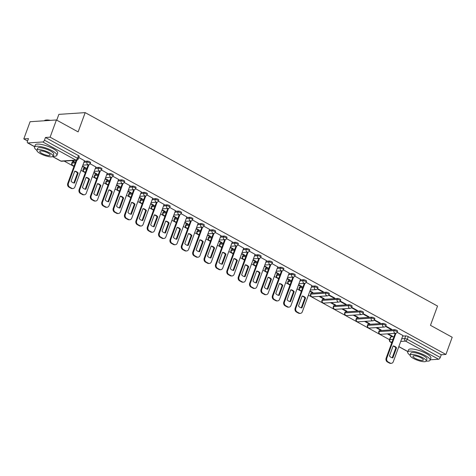 <?xml version="1.0" encoding="UTF-8"?>
<svg xmlns="http://www.w3.org/2000/svg" width="476" height="476" viewBox="0 0 476 476"><rect width="100%" height="100%" fill="white"/><g stroke="black" fill="none" stroke-linecap="round" stroke-linejoin="round"><path stroke-width="0.71" d="M90.583 162.578A1.904 0.494 -159.9 0 0 89.845 161.852A1.904 0.494 -159.9 0 0 87.334 161.12L86.989 162.072A1.904 0.494 20.1 0 1 89.5 162.804A1.904 0.494 20.1 0 1 90.232 163.53L90.583 162.578M101.953 168.819A1.904 0.494 -159.9 0 0 101.215 168.093A1.904 0.494 -159.9 0 0 98.705 167.362L98.359 168.314A1.904 0.494 20.1 0 1 100.87 169.045A1.904 0.494 20.1 0 1 101.608 169.771L101.953 168.819M113.324 175.061A1.904 0.494 -159.9 0 0 112.586 174.335A1.904 0.494 -159.9 0 0 110.075 173.603L109.73 174.555A1.904 0.494 20.1 0 1 112.241 175.287A1.904 0.494 20.1 0 1 112.979 176.013L113.324 175.061M124.694 181.302A1.904 0.494 -159.9 0 0 123.956 180.577A1.904 0.494 -159.9 0 0 121.445 179.851L121.1 180.797A1.904 0.494 20.1 0 1 123.611 181.529A1.904 0.494 20.1 0 1 124.349 182.254L124.694 181.302M136.065 187.544A1.904 0.494 -159.9 0 0 135.327 186.824A1.904 0.494 -159.9 0 0 132.816 186.092L132.471 187.044A1.904 0.494 20.1 0 1 134.982 187.77A1.904 0.494 20.1 0 1 135.719 188.496L136.065 187.544M147.435 193.786A1.904 0.494 -159.9 0 0 146.697 193.066A1.904 0.494 -159.9 0 0 144.186 192.334L143.841 193.286A1.904 0.494 20.1 0 1 146.352 194.012A1.904 0.494 20.1 0 1 147.09 194.738L147.435 193.786M158.805 200.033A1.904 0.494 -159.9 0 0 158.068 199.307A1.904 0.494 -159.9 0 0 155.563 198.575L155.212 199.527A1.904 0.494 20.1 0 1 157.723 200.259A1.904 0.494 20.1 0 1 158.46 200.979L158.805 200.033M170.176 206.275A1.904 0.494 -159.9 0 0 169.444 205.549A1.904 0.494 -159.9 0 0 166.933 204.817L166.582 205.769A1.904 0.494 20.1 0 1 169.093 206.501A1.904 0.494 20.1 0 1 169.831 207.221L170.176 206.275M181.552 212.516A1.904 0.494 -159.9 0 0 180.815 211.79A1.904 0.494 -159.9 0 0 178.304 211.058L177.953 212.01A1.904 0.494 20.1 0 1 180.464 212.742A1.904 0.494 20.1 0 1 181.201 213.468L181.552 212.516M192.923 218.758A1.904 0.494 -159.9 0 0 192.185 218.032A1.904 0.494 -159.9 0 0 189.674 217.3L189.323 218.252A1.904 0.494 20.1 0 1 191.834 218.984A1.904 0.494 20.1 0 1 192.572 219.71L192.923 218.758M204.293 224.999A1.904 0.494 -159.9 0 0 203.555 224.273A1.904 0.494 -159.9 0 0 201.045 223.547L200.694 224.493A1.904 0.494 20.1 0 1 203.204 225.225A1.904 0.494 20.1 0 1 203.942 225.951L204.293 224.999M215.664 231.241A1.904 0.494 -159.9 0 0 214.926 230.515A1.904 0.494 -159.9 0 0 212.415 229.789L212.064 230.735A1.904 0.494 20.1 0 1 214.575 231.467A1.904 0.494 20.1 0 1 215.313 232.193L215.664 231.241M227.034 237.482A1.904 0.494 -159.9 0 0 226.296 236.762A1.904 0.494 -159.9 0 0 223.785 236.031L223.44 236.983A1.904 0.494 20.1 0 1 225.945 237.708A1.904 0.494 20.1 0 1 226.683 238.434L227.034 237.482M238.405 243.724A1.904 0.494 -159.9 0 0 237.667 243.004A1.904 0.494 -159.9 0 0 235.156 242.272L234.811 243.224A1.904 0.494 20.1 0 1 237.316 243.95A1.904 0.494 20.1 0 1 238.054 244.676L238.405 243.724M249.775 249.971A1.904 0.494 -159.9 0 0 249.037 249.245A1.904 0.494 -159.9 0 0 246.526 248.514L246.181 249.466A1.904 0.494 20.1 0 1 248.692 250.197A1.904 0.494 20.1 0 1 249.43 250.917L249.775 249.971M261.145 256.213A1.904 0.494 -159.9 0 0 260.408 255.487A1.904 0.494 -159.9 0 0 257.897 254.755L257.552 255.707A1.904 0.494 20.1 0 1 260.063 256.439A1.904 0.494 20.1 0 1 260.8 257.165L261.145 256.213M272.516 262.454A1.904 0.494 -159.9 0 0 271.778 261.729A1.904 0.494 -159.9 0 0 269.267 260.997L268.922 261.949A1.904 0.494 20.1 0 1 271.433 262.681A1.904 0.494 20.1 0 1 272.171 263.406L272.516 262.454M283.886 268.696A1.904 0.494 -159.9 0 0 283.149 267.97A1.904 0.494 -159.9 0 0 280.638 267.238L280.293 268.19A1.904 0.494 20.1 0 1 282.803 268.922A1.904 0.494 20.1 0 1 283.541 269.648L283.886 268.696M295.257 274.938A1.904 0.494 -159.9 0 0 294.519 274.212A1.904 0.494 -159.9 0 0 292.008 273.486L291.663 274.432A1.904 0.494 20.1 0 1 294.174 275.164A1.904 0.494 20.1 0 1 294.912 275.89L295.257 274.938M306.627 281.179A1.904 0.494 -159.9 0 0 305.889 280.453A1.904 0.494 -159.9 0 0 303.379 279.727L303.034 280.673A1.904 0.494 20.1 0 1 305.544 281.405A1.904 0.494 20.1 0 1 306.282 282.131L306.627 281.179M317.998 287.421A1.904 0.494 -159.9 0 0 317.26 286.701A1.904 0.494 -159.9 0 0 314.755 285.969L314.404 286.921A1.904 0.494 20.1 0 1 316.915 287.647A1.904 0.494 20.1 0 1 317.653 288.373L317.998 287.421M329.368 293.662A1.904 0.494 -159.9 0 0 328.636 292.942A1.904 0.494 -159.9 0 0 326.125 292.21L325.774 293.162A1.904 0.494 20.1 0 1 328.285 293.888A1.904 0.494 20.1 0 1 329.023 294.614L329.368 293.662M340.745 299.91A1.904 0.494 -159.9 0 0 340.007 299.184A1.904 0.494 -159.9 0 0 337.496 298.452L337.145 299.404A1.904 0.494 20.1 0 1 339.656 300.136A1.904 0.494 20.1 0 1 340.394 300.856L340.745 299.91M352.115 306.151A1.904 0.494 -159.9 0 0 351.377 305.425A1.904 0.494 -159.9 0 0 348.866 304.694L348.515 305.646A1.904 0.494 20.1 0 1 351.026 306.377A1.904 0.494 20.1 0 1 351.764 307.103L352.115 306.151M363.485 312.393A1.904 0.494 -159.9 0 0 362.748 311.667A1.904 0.494 -159.9 0 0 360.237 310.935L359.886 311.887A1.904 0.494 20.1 0 1 362.397 312.619A1.904 0.494 20.1 0 1 363.134 313.345L363.485 312.393M374.856 318.634A1.904 0.494 -159.9 0 0 374.118 317.908A1.904 0.494 -159.9 0 0 371.607 317.177L371.256 318.129A1.904 0.494 20.1 0 1 373.767 318.86A1.904 0.494 20.1 0 1 374.505 319.586L374.856 318.634M386.226 324.876A1.904 0.494 -159.9 0 0 385.489 324.15A1.904 0.494 -159.9 0 0 382.978 323.424L382.633 324.37A1.904 0.494 20.1 0 1 385.138 325.102A1.904 0.494 20.1 0 1 385.875 325.828L386.226 324.876M397.597 331.118A1.904 0.494 -159.9 0 0 396.859 330.392A1.904 0.494 -159.9 0 0 394.348 329.666L394.003 330.612A1.904 0.494 20.1 0 1 396.508 331.344A1.904 0.494 20.1 0 1 397.246 332.07L397.597 331.118M56.406 119.976L78.129 131.9L85.18 112.628L437.533 306.062L430.477 325.334L452.2 337.258L445.905 354.453L50.111 137.177L56.406 119.976L30.095 121.719L23.8 138.915L27.584 140.991M64.177 161.078L73.947 166.445M80.991 170.313L85.317 172.687M92.362 176.554L96.693 178.934M103.732 182.796L108.064 185.176M115.103 189.037L119.434 191.417M126.473 195.285L130.805 197.659M137.844 201.526L142.175 203.901M149.22 207.768L153.546 210.142M160.59 214.01L164.916 216.384M171.961 220.251L176.287 222.625M183.331 226.493L187.657 228.873M194.702 232.734L199.028 235.114M206.072 238.982L210.398 241.356M217.443 245.223L221.768 247.597M228.813 251.465L233.139 253.839M240.184 257.706L244.509 260.08M251.554 263.948L255.886 266.322M262.925 270.19L267.256 272.564M274.295 276.431L278.627 278.811M285.665 282.673L289.997 285.053M297.036 288.92L301.368 291.294M308.412 295.162L389.523 339.691M56.745 120.166L58.869 114.371L85.18 112.628M23.8 138.915L28.459 138.611L27.477 141.289A1.904 0.934 -61.2 0 0 27.614 142.889A1.904 0.934 -61.2 0 0 27.9 142.949L42.792 141.961A1.904 0.934 -61.2 0 0 44.476 140.164L77.493 158.288A1.904 0.494 20.1 0 1 78.231 159.014L79.212 156.336A1.904 0.494 20.1 0 0 78.475 155.61L77.493 158.288A1.904 0.934 -61.2 0 1 75.809 160.085L42.792 141.961M50.111 137.177L45.452 137.481L44.476 140.164M390.826 336.889L389.844 339.572A1.904 0.494 20.1 0 0 389.517 339.715L390.493 337.038A1.904 0.494 20.1 0 1 390.826 336.889L393.997 336.681M402.666 336.11L405.719 335.907L404.737 338.585A1.904 0.494 20.1 0 1 407.248 339.317L440.27 357.44A1.904 0.934 118.8 0 1 438.586 359.243L430.233 359.791M440.27 357.44L441.246 354.763L445.905 354.453M375.945 327.619L380.3 330.011L380.443 329.606M380.3 330.011L381.086 329.957L376.736 327.571M385.536 326.411L390.82 329.315L390.969 328.91M390.82 329.315L391.611 329.261L385.774 326.06M364.574 321.377L368.924 323.769L369.073 323.365M368.924 323.769L369.715 323.716L365.366 321.33M374.166 320.169L379.449 323.073L379.598 322.668M379.449 323.073L380.241 323.02L374.404 319.818M353.204 315.136L357.553 317.528L357.702 317.123M357.553 317.528L358.345 317.474L353.995 315.082M362.795 313.928L368.079 316.832L368.228 316.427M368.079 316.832L368.87 316.778L363.033 313.571M341.833 308.894L346.183 311.286L346.332 310.882M346.183 311.286L346.974 311.233L342.619 308.841M351.425 307.686L356.708 310.59L356.857 310.185M356.708 310.59L357.5 310.536L351.663 307.329M330.463 302.653L334.812 305.045L334.961 304.64M334.812 305.045L335.604 304.991L331.248 302.599M340.054 301.445L345.338 304.342L345.487 303.938M345.338 304.342L346.129 304.295L340.292 301.088M319.093 296.411L323.442 298.797L323.591 298.392M323.442 298.797L324.233 298.75L319.878 296.358M328.684 295.203L333.968 298.101L334.116 297.696M333.968 298.101L334.759 298.053L328.922 294.846M309.817 291.318L312.072 292.556L312.22 292.151M312.072 292.556L312.863 292.502L309.965 290.913M317.308 288.956L322.597 291.859L322.746 291.455M322.597 291.859L323.388 291.806L317.552 288.605M298.446 285.076L300.701 286.314L300.85 285.909M300.701 286.314L301.492 286.26L298.595 284.672M311.917 285.57L306.181 282.363M287.076 278.835L289.331 280.072L289.479 279.668M289.331 280.072L290.122 280.019L287.224 278.43M300.546 279.329L294.811 276.122M275.705 272.593L277.96 273.831L278.109 273.426M277.96 273.831L278.752 273.777L275.848 272.189M289.176 273.087L283.44 269.88M264.335 266.352L266.59 267.589L266.738 267.185M266.59 267.589L267.375 267.536L264.477 265.947M277.805 266.846L272.064 263.633M252.958 260.104L255.219 261.348L255.368 260.943M255.219 261.348L256.005 261.294L253.107 259.7M266.435 260.604L260.693 257.391M241.588 253.863L243.849 255.1L243.998 254.702M243.849 255.1L244.634 255.053L241.737 253.458M255.065 254.362L249.323 251.149M230.217 247.621L232.478 248.859L232.621 248.454M232.478 248.859L233.264 248.811L230.366 247.217M243.694 248.121L237.952 244.908M218.847 241.38L221.108 242.617L221.251 242.213M221.108 242.617L221.893 242.564L218.996 240.975M232.324 241.873L226.582 238.666M207.476 235.138L209.732 236.376L209.88 235.971M209.732 236.376L210.523 236.322L207.625 234.733M220.953 235.632L215.211 232.425M196.106 228.896L198.361 230.134L198.51 229.73M198.361 230.134L199.152 230.081L196.255 228.492M209.583 229.39L203.841 226.183M184.736 222.655L186.991 223.893L187.139 223.488M186.991 223.893L187.782 223.839L184.884 222.25M198.206 223.149L192.471 219.936M173.365 216.413L175.62 217.651L175.769 217.246M175.62 217.651L176.412 217.597L173.514 216.009M186.836 216.907L181.1 213.694M161.995 210.166L164.25 211.409L164.399 211.005M164.25 211.409L165.041 211.356L162.143 209.761M175.465 210.666L169.73 207.453M150.624 203.924L152.879 205.162L153.028 204.763M152.879 205.162L153.671 205.114L150.773 203.52M164.095 204.424L158.359 201.211M139.254 197.683L141.509 198.92L141.658 198.516M141.509 198.92L142.3 198.873L139.403 197.278M152.725 198.183L146.989 194.97M127.883 191.441L130.138 192.679L130.287 192.274M130.138 192.679L130.93 192.625L128.032 191.037M141.354 191.935L135.618 188.728M116.513 185.2L118.768 186.437L118.917 186.033M118.768 186.437L119.559 186.384L116.656 184.795M129.984 185.694L124.248 182.486M105.142 178.958L107.397 180.196L107.546 179.791M107.397 180.196L108.183 180.142L105.285 178.554M118.613 179.452L112.871 176.245M93.766 172.717L96.027 173.954L96.176 173.55M96.027 173.954L96.812 173.901L93.915 172.312M107.243 173.21L101.501 169.997M82.396 166.469L84.657 167.713L84.805 167.308M84.657 167.713L85.442 167.659L82.544 166.07M95.872 166.969L90.131 163.756M71.674 160.585L73.286 161.471L73.429 161.066M73.286 161.471L74.072 161.418L72.465 160.531M84.502 160.727L78.778 157.526M72.441 162.108L72.096 163.06A1.904 0.494 20.1 0 0 71.763 163.203L72.108 162.251A1.904 0.494 -159.9 0 1 72.441 162.108L75.613 161.9M84.282 161.322L87.334 161.12M83.812 168.349L83.467 169.301A1.904 0.494 20.1 0 0 83.133 169.444L83.478 168.492A1.904 0.494 -159.9 0 1 83.812 168.349L86.983 168.141M95.652 167.564L98.705 167.362M95.182 174.591L94.837 175.543A1.904 0.494 20.1 0 0 94.504 175.686L94.849 174.74A1.904 0.494 -159.9 0 1 95.182 174.591L98.353 174.383M107.023 173.805L110.075 173.603M106.553 180.832L106.207 181.784A1.904 0.494 20.1 0 0 105.874 181.927L106.225 180.981A1.904 0.494 -159.9 0 1 106.553 180.832L109.724 180.624M118.393 180.053L121.445 179.851M117.923 187.074L117.578 188.026A1.904 0.494 20.1 0 0 117.245 188.175L117.596 187.223A1.904 0.494 -159.9 0 1 117.923 187.074L121.1 186.866M129.764 186.294L132.816 186.092M129.299 193.321L128.948 194.267A1.904 0.494 20.1 0 0 128.615 194.416L128.966 193.464A1.904 0.494 -159.9 0 1 129.299 193.321L132.471 193.107M141.134 192.536L144.186 192.334M140.67 199.563L140.319 200.509A1.904 0.494 20.1 0 0 139.986 200.658L140.337 199.706A1.904 0.494 -159.9 0 1 140.67 199.563L143.841 199.349M152.504 198.778L155.563 198.575M152.04 205.805L151.689 206.757A1.904 0.494 20.1 0 0 151.356 206.899L151.707 205.947A1.904 0.494 -159.9 0 1 152.04 205.805L155.212 205.596M163.881 205.019L166.933 204.817M163.411 212.046L163.06 212.998A1.904 0.494 20.1 0 0 162.727 213.141L163.078 212.189A1.904 0.494 -159.9 0 1 163.411 212.046L166.582 211.838M175.251 211.261L178.304 211.058M174.781 218.288L174.43 219.24A1.904 0.494 20.1 0 0 174.097 219.382L174.448 218.43A1.904 0.494 -159.9 0 1 174.781 218.288L177.953 218.079M186.622 217.502L189.674 217.3M186.152 224.529L185.801 225.481A1.904 0.494 20.1 0 0 185.473 225.624L185.819 224.678A1.904 0.494 -159.9 0 1 186.152 224.529L189.323 224.321M197.992 223.744L201.045 223.547M197.522 230.771L197.171 231.723A1.904 0.494 20.1 0 0 196.844 231.871L197.189 230.919A1.904 0.494 -159.9 0 1 197.522 230.771L200.694 230.562M209.363 229.991L212.415 229.789M208.893 237.012L208.547 237.964A1.904 0.494 20.1 0 0 208.214 238.113L208.559 237.161A1.904 0.494 -159.9 0 1 208.893 237.012L212.064 236.804M220.733 236.233L223.785 236.031M220.263 243.26L219.918 244.206A1.904 0.494 20.1 0 0 219.585 244.355L219.93 243.403A1.904 0.494 -159.9 0 1 220.263 243.26L223.434 243.046M232.104 242.474L235.156 242.272M231.633 249.501L231.288 250.447A1.904 0.494 20.1 0 0 230.955 250.596L231.3 249.644A1.904 0.494 -159.9 0 1 231.633 249.501L234.805 249.287M243.474 248.716L246.526 248.514M243.004 255.743L242.659 256.695A1.904 0.494 20.1 0 0 242.326 256.838L242.671 255.886A1.904 0.494 -159.9 0 1 243.004 255.743L246.175 255.535M254.844 254.957L257.897 254.755M254.374 261.984L254.029 262.936A1.904 0.494 20.1 0 0 253.696 263.079L254.041 262.127A1.904 0.494 -159.9 0 1 254.374 261.984L257.546 261.776M266.215 261.199L269.267 260.997M265.745 268.226L265.4 269.178A1.904 0.494 20.1 0 0 265.067 269.321L265.418 268.369A1.904 0.494 -159.9 0 1 265.745 268.226L268.916 268.018M277.585 267.441L280.638 267.238M277.115 274.468L276.77 275.42A1.904 0.494 20.1 0 0 276.437 275.562L276.788 274.616A1.904 0.494 -159.9 0 1 277.115 274.468L280.293 274.259M288.956 273.682L292.008 273.486M288.492 280.709L288.141 281.661A1.904 0.494 20.1 0 0 287.807 281.81L288.159 280.858A1.904 0.494 -159.9 0 1 288.492 280.709L291.663 280.501M300.326 279.93L303.379 279.727M299.862 286.951L299.511 287.903A1.904 0.494 20.1 0 0 299.178 288.051L299.529 287.099A1.904 0.494 -159.9 0 1 299.862 286.951L303.034 286.742M311.697 286.171L314.755 285.969M311.233 293.198L310.882 294.144A1.904 0.494 20.1 0 0 310.548 294.293L310.899 293.341A1.904 0.494 -159.9 0 1 311.233 293.198L326.125 292.21M322.603 299.44L322.252 300.386A1.904 0.494 20.1 0 0 321.919 300.534L322.27 299.582A1.904 0.494 -159.9 0 1 322.603 299.44L337.496 298.452M333.973 305.681L333.622 306.633A1.904 0.494 20.1 0 0 333.289 306.776L333.64 305.824A1.904 0.494 -159.9 0 1 333.973 305.681L348.866 304.694M345.344 311.923L344.993 312.875A1.904 0.494 20.1 0 0 344.666 313.018L345.011 312.066A1.904 0.494 -159.9 0 1 345.344 311.923L360.237 310.935M356.714 318.164L356.363 319.116A1.904 0.494 20.1 0 0 356.036 319.259L356.381 318.313A1.904 0.494 -159.9 0 1 356.714 318.164L371.607 317.177M368.085 324.406L367.74 325.358A1.904 0.494 20.1 0 0 367.407 325.501L367.752 324.555A1.904 0.494 -159.9 0 1 368.085 324.406L382.978 323.424M379.455 330.647L379.11 331.599A1.904 0.494 20.1 0 0 378.777 331.748L379.122 330.796A1.904 0.494 -159.9 0 1 379.455 330.647L394.348 329.666M387.315 333.866L391.671 336.252L391.813 335.848M391.671 336.252L392.456 336.199L388.107 333.813M402.886 335.509L397.145 332.302M45.452 137.481L78.475 155.61M441.246 354.763L408.229 336.639A1.904 0.494 -159.9 0 0 405.719 335.907M393.063 346.088A5.956 4.962 -93.8 0 1 395.853 347.879L392.236 357.762M395.919 333.265L386.821 358.113A2.862 2.38 86.2 0 0 388.059 361.909L390.177 363.069A2.862 2.38 86.2 0 0 391.314 363.325L390.629 363.372A2.862 2.38 -93.8 0 1 389.493 363.111L387.375 361.95A2.862 2.38 -93.8 0 1 386.137 358.16L395.223 333.343M396.538 347.837A5.956 4.962 -93.8 0 0 393.111 345.957L389.445 355.965A5.956 4.962 -93.8 0 0 392.873 357.845L396.538 347.837L395.853 347.879M391.314 363.325A2.862 2.38 86.2 0 0 393.313 361.677L402.904 335.461M426.204 361.088A11.912 3.094 -159.9 0 0 430.078 360.219A11.912 3.094 -159.9 0 0 425.467 355.691A11.912 3.094 -159.9 0 0 414.251 351.568A11.912 3.094 -159.9 0 0 407.706 352.032A11.912 3.094 -159.9 0 0 410.098 355.191M430.078 360.219L430.869 358.059A11.912 3.094 -159.9 0 0 426.258 353.525A11.912 3.094 -159.9 0 0 415.042 349.408A11.912 3.094 -159.9 0 0 408.491 349.872L407.706 352.032M410.11 355.161L410.836 353.174A8.58 2.231 20.1 0 1 415.554 352.841A8.58 2.231 20.1 0 1 423.628 355.81A8.58 2.231 20.1 0 1 426.942 359.071L426.216 361.058A8.58 2.231 -159.9 0 0 422.896 357.797A8.58 2.231 -159.9 0 0 414.822 354.828A8.58 2.231 -159.9 0 0 410.11 355.161A8.58 2.231 -159.9 0 0 413.424 358.428A8.58 2.231 -159.9 0 0 421.504 361.391A8.58 2.231 -159.9 0 0 426.216 361.058M415.108 358.315A5.528 1.434 -159.9 0 0 420.314 360.225A5.528 1.434 -159.9 0 0 423.354 360.011A5.528 1.434 -159.9 0 0 421.212 357.91A5.528 1.434 -159.9 0 0 416.012 356A5.528 1.434 -159.9 0 0 412.972 356.215A5.528 1.434 -159.9 0 0 415.108 358.315M49.706 120.422A11.912 3.094 -159.9 0 0 44.756 120.422L45.101 120.279A11.626 3.023 20.1 0 1 50.456 120.368M44.756 120.422A11.912 3.094 -159.9 0 0 44.22 120.785M53.009 156.211A11.912 3.094 -159.9 0 0 56.882 155.343A11.912 3.094 -159.9 0 0 52.271 150.815A11.912 3.094 -159.9 0 0 41.055 146.691A11.912 3.094 -159.9 0 0 34.504 147.155A11.912 3.094 -159.9 0 0 36.902 150.321M56.882 155.343L57.667 153.183A11.912 3.094 -159.9 0 0 53.062 148.655A11.912 3.094 -159.9 0 0 41.846 144.531A11.912 3.094 -159.9 0 0 35.295 144.996L34.504 147.155M36.908 150.291L37.64 148.298A8.58 2.231 20.1 0 1 42.352 147.965A8.58 2.231 20.1 0 1 50.426 150.934A8.58 2.231 20.1 0 1 53.746 154.194L53.02 156.182A8.58 2.231 -159.9 0 0 49.7 152.921A8.58 2.231 -159.9 0 0 41.626 149.958A8.58 2.231 -159.9 0 0 36.908 150.291A8.58 2.231 -159.9 0 0 40.228 153.552A8.58 2.231 -159.9 0 0 48.302 156.515A8.58 2.231 -159.9 0 0 53.02 156.182M41.912 153.439A5.528 1.434 -159.9 0 0 47.118 155.349A5.528 1.434 -159.9 0 0 50.158 155.134A5.528 1.434 -159.9 0 0 48.017 153.034A5.528 1.434 -159.9 0 0 42.816 151.124A5.528 1.434 -159.9 0 0 39.776 151.338A5.528 1.434 -159.9 0 0 41.912 153.439M302.093 296.149A5.956 4.962 -93.8 0 1 304.884 297.94L301.272 307.823M304.949 283.327L295.858 308.174A2.862 2.38 86.2 0 0 297.095 311.97L299.208 313.131A2.862 2.38 86.2 0 0 300.344 313.387L299.66 313.434A2.862 2.38 -93.8 0 1 298.523 313.172L296.411 312.012A2.862 2.38 -93.8 0 1 295.174 308.222L304.253 283.404M305.568 297.899A5.956 4.962 -93.8 0 0 302.147 296.018L298.482 306.026A5.956 4.962 -93.8 0 0 301.909 307.907L305.568 297.899L304.884 297.94M300.344 313.387A2.862 2.38 86.2 0 0 302.343 311.738L311.935 285.523M290.723 289.902A5.956 4.962 -93.8 0 1 293.514 291.699L289.902 301.576M293.579 277.086L284.487 301.933A2.862 2.38 86.2 0 0 285.725 305.723L287.837 306.883A2.862 2.38 86.2 0 0 288.974 307.145L288.289 307.193A2.862 2.38 -93.8 0 1 287.153 306.931L285.041 305.77A2.862 2.38 -93.8 0 1 283.803 301.98L292.883 277.157M294.198 291.651A5.956 4.962 -93.8 0 0 290.771 289.771L287.111 299.785A5.956 4.962 -93.8 0 0 290.538 301.665L294.198 291.651L293.514 291.699M288.974 307.145A2.862 2.38 86.2 0 0 290.973 305.491L300.564 279.281M279.352 283.66A5.956 4.962 -93.8 0 1 282.143 285.457L278.531 295.334M282.209 270.844L273.117 295.691A2.862 2.38 86.2 0 0 274.354 299.481L276.467 300.642A2.862 2.38 86.2 0 0 277.603 300.903L276.919 300.951A2.862 2.38 -93.8 0 1 275.782 300.689L273.67 299.529A2.862 2.38 -93.8 0 1 272.433 295.733L281.512 270.915M282.827 285.41A5.956 4.962 -93.8 0 0 279.4 283.529L275.741 293.543A5.956 4.962 -93.8 0 0 279.162 295.423L282.827 285.41L282.143 285.457M277.603 300.903A2.862 2.38 86.2 0 0 279.602 299.249L289.194 273.04M267.982 277.419A5.956 4.962 -93.8 0 1 270.773 279.216L267.155 289.093M270.838 264.602L261.746 289.45A2.862 2.38 86.2 0 0 262.984 293.24L265.096 294.4A2.862 2.38 86.2 0 0 266.233 294.662L265.548 294.709A2.862 2.38 -93.8 0 1 264.412 294.448L262.3 293.287A2.862 2.38 -93.8 0 1 261.062 289.491L270.142 264.674M271.457 279.168A5.956 4.962 -93.8 0 0 268.03 277.288L264.37 287.302A5.956 4.962 -93.8 0 0 267.792 289.182L271.457 279.168L270.773 279.216M266.233 294.662A2.862 2.38 86.2 0 0 268.232 293.008L277.823 266.798M256.612 271.177A5.956 4.962 -93.8 0 1 259.402 272.974L255.785 282.851M259.468 258.355L250.37 283.208A2.862 2.38 86.2 0 0 251.614 286.998L253.726 288.159A2.862 2.38 86.2 0 0 254.862 288.42L254.178 288.462A2.862 2.38 -93.8 0 1 253.042 288.206L250.929 287.046A2.862 2.38 -93.8 0 1 249.686 283.25L258.771 258.432M260.086 272.926A5.956 4.962 -93.8 0 0 256.659 271.046L253 281.054A5.956 4.962 -93.8 0 0 256.421 282.94L260.086 272.926L259.402 272.974M254.862 288.42A2.862 2.38 86.2 0 0 256.861 286.766L266.453 260.55M245.241 264.936A5.956 4.962 -93.8 0 1 248.032 266.733L244.414 276.61M248.097 252.113L239 276.961A2.862 2.38 86.2 0 0 240.237 280.757L242.355 281.917A2.862 2.38 86.2 0 0 243.492 282.179L242.808 282.22A2.862 2.38 -93.8 0 1 241.671 281.965L239.553 280.804A2.862 2.38 -93.8 0 1 238.315 277.008L247.401 252.191M248.716 266.685A5.956 4.962 -93.8 0 0 245.289 264.805L241.624 274.813A5.956 4.962 -93.8 0 0 245.051 276.693L248.716 266.685L248.032 266.733M243.492 282.179A2.862 2.38 86.2 0 0 245.491 280.525L255.082 254.309M233.871 258.694A5.956 4.962 -93.8 0 1 236.661 260.485L233.044 270.368M236.727 245.872L227.629 270.719A2.862 2.38 86.2 0 0 228.867 274.515L230.985 275.675A2.862 2.38 86.2 0 0 232.121 275.937L231.437 275.979A2.862 2.38 -93.8 0 1 230.301 275.717L228.182 274.557A2.862 2.38 -93.8 0 1 226.945 270.767L236.031 245.949M237.345 260.443A5.956 4.962 -93.8 0 0 233.918 258.563L230.253 268.571A5.956 4.962 -93.8 0 0 233.68 270.451L237.345 260.443L236.661 260.485M232.121 275.937A2.862 2.38 86.2 0 0 234.121 274.283L243.712 248.067M222.5 252.453A5.956 4.962 -93.8 0 1 225.291 254.243L221.673 264.126M225.356 239.63L216.259 264.477A2.862 2.38 86.2 0 0 217.496 268.274L219.614 269.434A2.862 2.38 86.2 0 0 220.751 269.69L220.067 269.737A2.862 2.38 -93.8 0 1 218.93 269.475L216.812 268.315A2.862 2.38 -93.8 0 1 215.574 264.525L224.66 239.708M225.975 254.202A5.956 4.962 -93.8 0 0 222.548 252.322L218.883 262.33A5.956 4.962 -93.8 0 0 222.31 264.21L225.975 254.202L225.291 254.243M220.751 269.69A2.862 2.38 86.2 0 0 222.75 268.042L232.342 241.826M211.13 246.211A5.956 4.962 -93.8 0 1 213.92 248.002L210.303 257.885M213.98 233.389L204.888 258.236A2.862 2.38 86.2 0 0 206.126 262.032L208.238 263.192A2.862 2.38 86.2 0 0 209.38 263.448L208.696 263.496A2.862 2.38 -93.8 0 1 207.56 263.234L205.442 262.074A2.862 2.38 -93.8 0 1 204.204 258.284L213.29 233.466M214.605 247.96A5.956 4.962 -93.8 0 0 211.177 246.074L207.512 256.088A5.956 4.962 -93.8 0 0 210.939 257.968L214.605 247.96L213.92 248.002M209.38 263.448A2.862 2.38 86.2 0 0 211.374 261.8L220.971 235.584M199.759 239.963A5.956 4.962 -93.8 0 1 202.55 241.76L198.932 251.637M202.609 227.147L193.518 251.994A2.862 2.38 86.2 0 0 194.755 255.785L196.868 256.945A2.862 2.38 86.2 0 0 198.01 257.207L197.326 257.254A2.862 2.38 -93.8 0 1 196.183 256.992L194.071 255.832A2.862 2.38 -93.8 0 1 192.834 252.042L201.919 227.219M203.234 241.713A5.956 4.962 -93.8 0 0 199.807 239.833L196.142 249.846A5.956 4.962 -93.8 0 0 199.569 251.727L203.234 241.713L202.55 241.76M198.01 257.207A2.862 2.38 86.2 0 0 200.003 255.552L209.601 229.343M188.389 233.722A5.956 4.962 -93.8 0 1 191.179 235.519L187.562 245.396M191.239 220.906L182.147 245.753A2.862 2.38 86.2 0 0 183.385 249.543L185.497 250.703A2.862 2.38 86.2 0 0 186.64 250.965L185.955 251.013A2.862 2.38 -93.8 0 1 184.813 250.751L182.701 249.591A2.862 2.38 -93.8 0 1 181.463 245.794L190.543 220.977M191.864 235.471A5.956 4.962 -93.8 0 0 188.436 233.591L184.771 243.605A5.956 4.962 -93.8 0 0 188.198 245.485L191.864 235.471L191.179 235.519M186.64 250.965A2.862 2.38 86.2 0 0 188.633 249.311L198.23 223.101M177.018 227.48A5.956 4.962 -93.8 0 1 179.809 229.277L176.191 239.154M179.869 214.658L170.777 239.511A2.862 2.38 86.2 0 0 172.014 243.301L174.127 244.462A2.862 2.38 86.2 0 0 175.263 244.724L174.579 244.771A2.862 2.38 -93.8 0 1 173.442 244.509L171.33 243.349A2.862 2.38 -93.8 0 1 170.093 239.553L179.172 214.735M180.493 229.23A5.956 4.962 -93.8 0 0 177.066 227.35L173.401 237.363A5.956 4.962 -93.8 0 0 176.828 239.244L180.493 229.23L179.809 229.277M175.263 244.724A2.862 2.38 86.2 0 0 177.262 243.069L186.854 216.86M165.648 221.239A5.956 4.962 -93.8 0 1 168.433 223.036L164.821 232.913M168.498 208.417L159.406 233.27A2.862 2.38 86.2 0 0 160.644 237.06L162.756 238.22A2.862 2.38 86.2 0 0 163.893 238.482L163.208 238.524A2.862 2.38 -93.8 0 1 162.072 238.268L159.96 237.107A2.862 2.38 -93.8 0 1 158.722 233.311L167.802 208.494M169.117 222.988A5.956 4.962 -93.8 0 0 165.696 221.108L162.03 231.116A5.956 4.962 -93.8 0 0 165.458 232.996L169.117 222.988L168.433 223.036M163.893 238.482A2.862 2.38 86.2 0 0 165.892 236.828L175.483 210.612M154.278 214.997A5.956 4.962 -93.8 0 1 157.062 216.794L153.45 226.671M157.128 202.175L148.036 227.022A2.862 2.38 86.2 0 0 149.274 230.818L151.386 231.979A2.862 2.38 86.2 0 0 152.522 232.24L151.838 232.282A2.862 2.38 -93.8 0 1 150.702 232.026L148.589 230.866A2.862 2.38 -93.8 0 1 147.352 227.07L156.431 202.252M157.746 216.747A5.956 4.962 -93.8 0 0 154.325 214.866L150.66 224.874A5.956 4.962 -93.8 0 0 154.087 226.755L157.746 216.747L157.062 216.794M152.522 232.24A2.862 2.38 86.2 0 0 154.521 230.586L164.113 204.371M142.901 208.756A5.956 4.962 -93.8 0 1 145.692 210.547L142.08 220.43M145.757 195.934L136.666 220.781A2.862 2.38 86.2 0 0 137.903 224.577L140.015 225.737A2.862 2.38 86.2 0 0 141.152 225.999L140.468 226.04A2.862 2.38 -93.8 0 1 139.331 225.779L137.219 224.618A2.862 2.38 -93.8 0 1 135.981 220.828L145.061 196.011M146.376 210.505A5.956 4.962 -93.8 0 0 142.955 208.625L139.29 218.633A5.956 4.962 -93.8 0 0 142.717 220.513L146.376 210.505L145.692 210.547M141.152 225.999A2.862 2.38 86.2 0 0 143.151 224.345L152.742 198.129M131.531 202.514A5.956 4.962 -93.8 0 1 134.321 204.305L130.71 214.188M134.387 189.692L125.295 214.539A2.862 2.38 86.2 0 0 126.533 218.335L128.645 219.495A2.862 2.38 86.2 0 0 129.781 219.751L129.097 219.799A2.862 2.38 -93.8 0 1 127.961 219.537L125.848 218.377A2.862 2.38 -93.8 0 1 124.611 214.587L133.691 189.769M135.005 204.263A5.956 4.962 -93.8 0 0 131.578 202.383L127.919 212.391A5.956 4.962 -93.8 0 0 131.346 214.271L135.005 204.263L134.321 204.305M129.781 219.751A2.862 2.38 86.2 0 0 131.781 218.103L141.372 191.887M120.16 196.273A5.956 4.962 -93.8 0 1 122.951 198.064L119.339 207.947M123.016 183.45L113.925 208.298A2.862 2.38 86.2 0 0 115.162 212.094L117.274 213.254A2.862 2.38 86.2 0 0 118.411 213.51L117.727 213.557A2.862 2.38 -93.8 0 1 116.59 213.296L114.478 212.135A2.862 2.38 -93.8 0 1 113.24 208.345L122.32 183.528M123.635 198.022A5.956 4.962 -93.8 0 0 120.208 196.136L116.549 206.15A5.956 4.962 -93.8 0 0 119.97 208.03L123.635 198.022L122.951 198.064M118.411 213.51A2.862 2.38 86.2 0 0 120.41 211.862L130.002 185.646M108.79 190.025A5.956 4.962 -93.8 0 1 111.58 191.822L107.963 201.699M111.646 177.209L102.554 202.056A2.862 2.38 86.2 0 0 103.792 205.846L105.904 207.006A2.862 2.38 86.2 0 0 107.04 207.268L106.356 207.316A2.862 2.38 -93.8 0 1 105.22 207.054L103.108 205.894A2.862 2.38 -93.8 0 1 101.87 202.104L110.95 177.28M112.265 191.774A5.956 4.962 -93.8 0 0 108.837 189.894L105.178 199.908A5.956 4.962 -93.8 0 0 108.599 201.788L112.265 191.774L111.58 191.822M107.04 207.268A2.862 2.38 86.2 0 0 109.04 205.614L118.631 179.404M97.419 183.784A5.956 4.962 -93.8 0 1 100.21 185.58L96.592 195.457M100.275 170.967L91.178 195.815A2.862 2.38 86.2 0 0 92.421 199.605L94.534 200.765A2.862 2.38 86.2 0 0 95.67 201.027L94.986 201.074A2.862 2.38 -93.8 0 1 93.849 200.812L91.737 199.652A2.862 2.38 -93.8 0 1 90.494 195.856L99.579 171.039M100.894 185.533A5.956 4.962 -93.8 0 0 97.467 183.653L93.808 193.667A5.956 4.962 -93.8 0 0 97.229 195.547L100.894 185.533L100.21 185.58M95.67 201.027A2.862 2.38 86.2 0 0 97.669 199.373L107.261 173.163M86.049 177.542A5.956 4.962 -93.8 0 1 88.839 179.339L85.222 189.216M88.905 164.72L79.807 189.573A2.862 2.38 86.2 0 0 81.045 193.363L83.163 194.523A2.862 2.38 86.2 0 0 84.3 194.785L83.615 194.833A2.862 2.38 -93.8 0 1 82.479 194.571L80.361 193.411A2.862 2.38 -93.8 0 1 79.123 189.615L88.209 164.797M89.524 179.291A5.956 4.962 -93.8 0 0 86.096 177.411L82.431 187.425A5.956 4.962 -93.8 0 0 85.859 189.305L89.524 179.291L88.839 179.339M84.3 194.785A2.862 2.38 86.2 0 0 86.299 193.131L95.89 166.921M74.678 171.3A5.956 4.962 -93.8 0 1 77.469 173.097L73.851 182.974M76.898 160.21L68.437 183.331A2.862 2.38 86.2 0 0 69.674 187.122L71.793 188.282A2.862 2.38 86.2 0 0 72.929 188.544L72.245 188.585A2.862 2.38 -93.8 0 1 71.108 188.329L68.99 187.169A2.862 2.38 -93.8 0 1 67.753 183.373L76.202 160.287M78.153 173.05A5.956 4.962 -93.8 0 0 74.726 171.17L71.061 181.177A5.956 4.962 -93.8 0 0 74.488 183.058L78.153 173.05L77.469 173.097M72.929 188.544A2.862 2.38 86.2 0 0 74.928 186.889L84.52 160.674M52.687 156.556L60.916 161.072L75.809 160.085A1.904 1.589 86.2 0 0 76.565 160.263A1.904 1.904 0 0 0 78.231 159.014M27.9 142.949L34.683 146.673M392.051 342.006L390.671 342.101A1.904 1.589 -93.8 0 1 389.844 339.572L393.015 339.358M401.685 338.787L404.737 338.585A1.904 1.589 -93.8 0 0 405.564 341.113L400.715 341.435M389.517 339.715A1.904 1.904 0 0 0 390.385 342.042A1.904 0.934 118.8 0 0 390.671 342.101L391.79 342.714M398.834 346.582L407.878 351.544M438.586 359.243L405.564 341.113A1.904 0.934 -61.2 0 0 407.248 339.317L408.229 336.639M71.763 163.203A1.904 1.904 0 0 0 73.679 165.761A1.904 1.589 86.2 0 1 72.917 165.589A1.904 1.589 86.2 0 1 72.096 163.06L75.267 162.846M83.937 162.274L86.989 162.072A1.904 1.589 86.2 0 0 87.81 164.601A1.904 1.589 -93.8 0 0 88.572 164.773A1.904 1.904 0 0 0 90.232 163.53M83.133 169.444A1.904 1.904 0 0 0 85.049 172.003A1.904 1.589 86.2 0 1 84.288 171.83A1.904 1.589 86.2 0 1 83.467 169.301L86.638 169.093M95.307 168.516L98.359 168.314A1.904 1.589 86.2 0 0 99.181 170.842A1.904 1.589 -93.8 0 0 99.942 171.015A1.904 1.904 0 0 0 101.608 169.771M94.504 175.686A1.904 1.904 0 0 0 96.42 178.244A1.904 1.589 86.2 0 1 95.664 178.072A1.904 1.589 86.2 0 1 94.837 175.543L98.008 175.335M106.678 174.757L109.73 174.555A1.904 1.589 86.2 0 0 110.551 177.084A1.904 1.589 -93.8 0 0 111.313 177.256A1.904 1.904 0 0 0 112.979 176.013M105.874 181.927A1.904 1.904 0 0 0 107.79 184.486A1.904 1.589 86.2 0 1 107.035 184.313A1.904 1.589 86.2 0 1 106.207 181.784L109.379 181.576M118.048 180.999L121.1 180.797A1.904 1.589 86.2 0 0 121.927 183.325A1.904 1.589 -93.8 0 0 122.683 183.504A1.904 1.904 0 0 0 124.349 182.254M117.245 188.175A1.904 1.904 0 0 0 119.161 190.727A1.904 1.589 86.2 0 1 118.405 190.555A1.904 1.589 86.2 0 1 117.578 188.026L120.749 187.818M129.418 187.241L132.471 187.044A1.904 1.589 86.2 0 0 133.298 189.573A1.904 1.589 -93.8 0 0 134.054 189.745A1.904 1.904 0 0 0 135.719 188.496M128.615 194.416A1.904 1.904 0 0 0 130.531 196.969A1.904 1.589 86.2 0 1 129.775 196.796A1.904 1.589 86.2 0 1 128.948 194.267L132.12 194.059M140.789 193.488L143.841 193.286A1.904 1.589 86.2 0 0 144.668 195.815A1.904 1.589 -93.8 0 0 145.424 195.987A1.904 1.904 0 0 0 147.09 194.738M139.986 200.658A1.904 1.904 0 0 0 141.902 203.216A1.904 1.589 86.2 0 1 141.146 203.038A1.904 1.589 86.2 0 1 140.319 200.509L143.49 200.301M152.159 199.73L155.212 199.527A1.904 1.589 86.2 0 0 156.039 202.056A1.904 1.589 -93.8 0 0 156.794 202.229A1.904 1.904 0 0 0 158.46 200.979M151.356 206.899A1.904 1.904 0 0 0 153.272 209.458A1.904 1.589 86.2 0 1 152.516 209.285A1.904 1.589 86.2 0 1 151.689 206.757L154.861 206.542M163.53 205.971L166.582 205.769A1.904 1.589 86.2 0 0 167.409 208.298A1.904 1.589 -93.8 0 0 168.165 208.47A1.904 1.904 0 0 0 169.831 207.221M162.727 213.141A1.904 1.904 0 0 0 164.642 215.699A1.904 1.589 86.2 0 1 163.887 215.527A1.904 1.589 86.2 0 1 163.06 212.998L166.231 212.784M174.9 212.213L177.953 212.01A1.904 1.589 86.2 0 0 178.78 214.539A1.904 1.589 -93.8 0 0 179.535 214.712A1.904 1.904 0 0 0 181.201 213.468M174.097 219.382A1.904 1.904 0 0 0 176.013 221.941A1.904 1.589 86.2 0 1 175.257 221.768A1.904 1.589 86.2 0 1 174.43 219.24L177.602 219.031M186.271 218.454L189.323 218.252A1.904 1.589 86.2 0 0 190.15 220.781A1.904 1.589 -93.8 0 0 190.906 220.953A1.904 1.904 0 0 0 192.572 219.71M185.473 225.624A1.904 1.904 0 0 0 187.389 228.182A1.904 1.589 86.2 0 1 186.628 228.01A1.904 1.589 86.2 0 1 185.801 225.481L188.972 225.273M197.641 224.696L200.694 224.493A1.904 1.589 86.2 0 0 201.521 227.022A1.904 1.589 -93.8 0 0 202.282 227.195A1.904 1.904 0 0 0 203.942 225.951M196.844 231.871A1.904 1.904 0 0 0 198.76 234.424A1.904 1.589 86.2 0 1 197.998 234.251A1.904 1.589 86.2 0 1 197.171 231.723L200.348 231.514M209.012 230.937L212.064 230.735A1.904 1.589 86.2 0 0 212.891 233.264A1.904 1.589 -93.8 0 0 213.653 233.442A1.904 1.904 0 0 0 215.313 232.193M208.214 238.113A1.904 1.904 0 0 0 210.13 240.666A1.904 1.589 86.2 0 1 209.369 240.493A1.904 1.589 86.2 0 1 208.547 237.964L211.719 237.756M220.382 237.179L223.44 236.983A1.904 1.589 86.2 0 0 224.261 239.511A1.904 1.589 -93.8 0 0 225.023 239.684A1.904 1.904 0 0 0 226.683 238.434M219.585 244.355A1.904 1.904 0 0 0 221.501 246.907A1.904 1.589 86.2 0 1 220.739 246.735A1.904 1.589 86.2 0 1 219.918 244.206L223.089 243.998M231.752 243.426L234.811 243.224A1.904 1.589 86.2 0 0 235.632 245.753A1.904 1.589 -93.8 0 0 236.393 245.925A1.904 1.904 0 0 0 238.054 244.676M230.955 250.596A1.904 1.904 0 0 0 232.871 253.155A1.904 1.589 86.2 0 1 232.109 252.976A1.904 1.589 86.2 0 1 231.288 250.447L234.46 250.239M243.129 249.668L246.181 249.466A1.904 1.589 86.2 0 0 247.002 251.994A1.904 1.589 -93.8 0 0 247.764 252.167A1.904 1.904 0 0 0 249.43 250.917M242.326 256.838A1.904 1.904 0 0 0 244.242 259.396A1.904 1.589 86.2 0 1 243.48 259.224A1.904 1.589 86.2 0 1 242.659 256.695L245.83 256.481M254.499 255.91L257.552 255.707A1.904 1.589 86.2 0 0 258.373 258.236A1.904 1.589 -93.8 0 0 259.134 258.409A1.904 1.904 0 0 0 260.8 257.165M253.696 263.079A1.904 1.904 0 0 0 255.612 265.638A1.904 1.589 86.2 0 1 254.856 265.465A1.904 1.589 86.2 0 1 254.029 262.936L257.201 262.722M265.87 262.151L268.922 261.949A1.904 1.589 86.2 0 0 269.749 264.477A1.904 1.589 -93.8 0 0 270.505 264.65A1.904 1.904 0 0 0 272.171 263.406M265.067 269.321A1.904 1.904 0 0 0 266.982 271.879A1.904 1.589 86.2 0 1 266.227 271.707A1.904 1.589 86.2 0 1 265.4 269.178L268.571 268.97M277.24 268.393L280.293 268.19A1.904 1.589 86.2 0 0 281.12 270.719A1.904 1.589 -93.8 0 0 281.875 270.892A1.904 1.904 0 0 0 283.541 269.648M276.437 275.562A1.904 1.904 0 0 0 278.353 278.121A1.904 1.589 86.2 0 1 277.597 277.948A1.904 1.589 86.2 0 1 276.77 275.42L279.942 275.211M288.611 274.634L291.663 274.432A1.904 1.589 86.2 0 0 292.49 276.961A1.904 1.589 -93.8 0 0 293.246 277.133A1.904 1.904 0 0 0 294.912 275.89M287.807 281.81A1.904 1.904 0 0 0 289.723 284.362A1.904 1.589 86.2 0 1 288.968 284.19A1.904 1.589 86.2 0 1 288.141 281.661L291.312 281.453M299.981 280.876L303.034 280.673A1.904 1.589 86.2 0 0 303.861 283.202A1.904 1.589 -93.8 0 0 304.616 283.381A1.904 1.904 0 0 0 306.282 282.131M299.178 288.051A1.904 1.904 0 0 0 301.094 290.604A1.904 1.589 86.2 0 1 300.338 290.431A1.904 1.589 86.2 0 1 299.511 287.903L302.682 287.694M311.352 287.123L314.404 286.921A1.904 1.589 86.2 0 0 315.231 289.45A1.904 1.589 -93.8 0 0 315.987 289.622A1.904 1.904 0 0 0 317.653 288.373M310.548 294.293A1.904 1.904 0 0 0 312.464 296.851A1.904 1.589 86.2 0 1 311.709 296.673A1.904 1.589 86.2 0 1 310.882 294.144L325.774 293.162A1.904 1.589 86.2 0 0 326.601 295.691A1.904 1.589 -93.8 0 0 327.357 295.864A1.904 1.904 0 0 0 329.023 294.614M321.919 300.534A1.904 1.904 0 0 0 323.835 303.093A1.904 1.589 86.2 0 1 323.079 302.914A1.904 1.589 86.2 0 1 322.252 300.386L337.145 299.404A1.904 1.589 86.2 0 0 337.972 301.933A1.904 1.589 -93.8 0 0 338.728 302.105A1.904 1.904 0 0 0 340.394 300.856M333.289 306.776A1.904 1.904 0 0 0 335.205 309.335A1.904 1.589 86.2 0 1 334.45 309.162A1.904 1.589 86.2 0 1 333.622 306.633L348.515 305.646A1.904 1.589 86.2 0 0 349.342 308.174A1.904 1.589 -93.8 0 0 350.098 308.347A1.904 1.904 0 0 0 351.764 307.103M344.666 313.018A1.904 1.904 0 0 0 346.582 315.576A1.904 1.589 86.2 0 1 345.82 315.404A1.904 1.589 86.2 0 1 344.993 312.875L359.886 311.887A1.904 1.589 86.2 0 0 360.713 314.416A1.904 1.589 -93.8 0 0 361.474 314.588A1.904 1.904 0 0 0 363.134 313.345M356.036 319.259A1.904 1.904 0 0 0 357.952 321.818A1.904 1.589 86.2 0 1 357.19 321.645A1.904 1.589 86.2 0 1 356.363 319.116L371.256 318.129A1.904 1.589 86.2 0 0 372.083 320.657A1.904 1.589 -93.8 0 0 372.845 320.83A1.904 1.904 0 0 0 374.505 319.586M367.407 325.501A1.904 1.904 0 0 0 369.322 328.059A1.904 1.589 86.2 0 1 368.561 327.887A1.904 1.589 86.2 0 1 367.74 325.358L382.633 324.37A1.904 1.589 86.2 0 0 383.454 326.899A1.904 1.589 -93.8 0 0 384.215 327.072A1.904 1.904 0 0 0 385.875 325.828M378.777 331.748A1.904 1.904 0 0 0 380.693 334.301A1.904 1.589 86.2 0 1 379.931 334.128A1.904 1.589 86.2 0 1 379.11 331.599L394.003 330.612A1.904 1.589 86.2 0 0 394.824 333.14A1.904 1.589 -93.8 0 0 395.586 333.319A1.904 1.904 0 0 0 397.246 332.07M61.672 161.245A1.904 1.589 86.2 0 1 60.916 161.072A1.904 0.934 118.8 0 1 60.63 161.013A1.904 1.904 0 0 0 61.672 161.245L76.565 160.263M386.821 358.113L386.137 358.16M388.059 361.909L387.375 361.95M390.177 363.069L389.493 363.111M295.858 308.174L295.174 308.222M297.095 311.97L296.411 312.012M299.208 313.131L298.523 313.172M284.487 301.933L283.803 301.98M285.725 305.723L285.041 305.77M287.837 306.883L287.153 306.931M273.117 295.691L272.433 295.733M274.354 299.481L273.67 299.529M276.467 300.642L275.782 300.689M261.746 289.45L261.062 289.491M262.984 293.24L262.3 293.287M265.096 294.4L264.412 294.448M250.37 283.208L249.686 283.25M251.614 286.998L250.929 287.046M253.726 288.159L253.042 288.206M239 276.961L238.315 277.008M240.237 280.757L239.553 280.804M242.355 281.917L241.671 281.965M227.629 270.719L226.945 270.767M228.867 274.515L228.182 274.557M230.985 275.675L230.301 275.717M216.259 264.477L215.574 264.525M217.496 268.274L216.812 268.315M219.614 269.434L218.93 269.475M204.888 258.236L204.204 258.284M206.126 262.032L205.442 262.074M208.238 263.192L207.56 263.234M193.518 251.994L192.834 252.042M194.755 255.785L194.071 255.832M196.868 256.945L196.183 256.992M182.147 245.753L181.463 245.794M183.385 249.543L182.701 249.591M185.497 250.703L184.813 250.751M170.777 239.511L170.093 239.553M172.014 243.301L171.33 243.349M174.127 244.462L173.442 244.509M159.406 233.27L158.722 233.311M160.644 237.06L159.96 237.107M162.756 238.22L162.072 238.268M148.036 227.022L147.352 227.07M149.274 230.818L148.589 230.866M151.386 231.979L150.702 232.026M136.666 220.781L135.981 220.828M137.903 224.577L137.219 224.618M140.015 225.737L139.331 225.779M125.295 214.539L124.611 214.587M126.533 218.335L125.848 218.377M128.645 219.495L127.961 219.537M113.925 208.298L113.24 208.345M115.162 212.094L114.478 212.135M117.274 213.254L116.59 213.296M102.554 202.056L101.87 202.104M103.792 205.846L103.108 205.894M105.904 207.006L105.22 207.054M91.178 195.815L90.494 195.856M92.421 199.605L91.737 199.652M94.534 200.765L93.849 200.812M79.807 189.573L79.123 189.615M81.045 193.363L80.361 193.411M83.163 194.523L82.479 194.571M68.437 183.331L67.753 183.373M69.674 187.122L68.99 187.169M71.793 188.282L71.108 188.329M395.586 333.319L380.693 334.301M384.215 327.072L369.322 328.059M372.845 320.83L357.952 321.818M361.474 314.588L346.582 315.576M350.098 308.347L335.205 309.335M338.728 302.105L323.835 303.093M327.357 295.864L312.464 296.851M315.987 289.622L310.298 289.997M301.629 290.568L301.094 290.604M304.616 283.381L298.928 283.755M290.259 284.327L289.723 284.362M293.246 277.133L287.558 277.514M278.888 278.085L278.353 278.121M281.875 270.892L276.187 271.272M267.518 271.844L266.982 271.879M270.505 264.65L264.817 265.025M256.147 265.602L255.612 265.638M259.134 258.409L253.446 258.783M244.777 259.361L244.242 259.396M247.764 252.167L242.076 252.542M233.407 253.119L232.871 253.155M236.393 245.925L230.705 246.3M222.036 246.877L221.501 246.907M225.023 239.684L219.329 240.059M210.666 240.63L210.13 240.666M213.653 233.442L207.958 233.817M199.295 234.388L198.76 234.424M202.282 227.195L196.588 227.576M187.925 228.147L187.389 228.182M190.906 220.953L185.218 221.334M176.548 221.905L176.013 221.941M179.535 214.712L173.847 215.087M165.178 215.664L164.642 215.699M168.165 208.47L162.477 208.845M153.808 209.422L153.272 209.458M156.794 202.229L151.106 202.603M142.437 203.181L141.902 203.216M145.424 195.987L139.736 196.362M131.067 196.939L130.531 196.969M134.054 189.745L128.365 190.12M119.696 190.692L119.161 190.727M122.683 183.504L116.995 183.879M108.326 184.45L107.79 184.486M111.313 177.256L105.624 177.637M96.955 178.208L96.42 178.244M99.942 171.015L94.254 171.396M85.585 171.967L85.049 172.003M88.572 164.773L82.883 165.148M74.214 165.725L73.679 165.761M27.614 142.889L34.653 146.751M52.592 156.604L60.63 161.013M390.385 342.042L391.76 342.797M398.805 346.665L407.849 351.627"/></g></svg>
